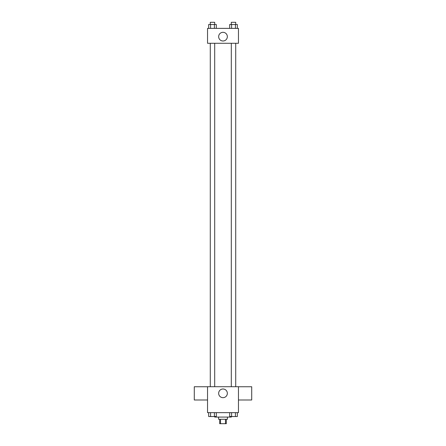 <?xml version="1.0" encoding="UTF-8"?>
<svg xmlns="http://www.w3.org/2000/svg" width="446" height="446" viewBox="0 0 446 446"><rect width="100%" height="100%" fill="white"/><g stroke="black" fill="none" stroke-linecap="round" stroke-linejoin="round"><path stroke-width="0.67" d="M225.475 419.285L225.475 423.7L219.688 423.7L219.688 419.285M225.475 423.7L226.312 423.7L226.312 419.285M227.415 417.077L227.415 419.285L218.585 419.285L218.585 417.077M220.525 419.285L220.525 423.7M214.716 416.525L214.716 417.077L231.284 417.077L231.284 416.525M238.459 412.656L207.541 412.656L207.541 386.71L238.459 386.71L238.459 412.656M227.343 393.333A4.343 4.343 0 0 1 220.831 397.096A4.343 4.343 0 0 1 220.831 389.57A4.343 4.343 0 0 1 227.343 393.333M238.459 399.995L251.711 399.995L251.711 386.743L238.459 386.743M207.541 386.743L194.289 386.743L194.289 399.995L207.541 399.995M231.307 386.71L231.307 43.279M214.693 43.279L214.693 386.71M238.459 43.279L207.541 43.279L207.541 28.371L238.459 28.371L238.459 43.279M227.343 36.656A4.343 4.343 0 0 1 220.831 40.419A4.343 4.343 0 0 1 220.831 32.892A4.343 4.343 0 0 1 227.343 36.656M237.339 28.371L237.339 24.508L229.69 24.508L229.69 28.371M235.427 24.508L235.427 28.371M231.602 24.508L231.602 28.371M231.307 24.508L231.307 22.3L235.722 22.3L235.722 24.508M216.31 28.371L216.31 24.508L208.661 24.508L208.661 28.371M214.398 24.508L214.398 28.371M210.573 24.508L210.573 28.371M210.278 24.508L210.278 22.3L214.693 22.3L214.693 24.508M237.339 412.656L237.339 416.525L229.69 416.525L229.69 412.656M235.427 412.656L235.427 416.525M231.602 412.656L231.602 416.525M235.722 416.525L231.307 416.542M216.31 412.656L216.31 416.525L208.661 416.525L208.661 412.656M214.398 412.656L214.398 416.525M210.573 412.656L210.573 416.525M214.693 416.525L210.278 416.542M235.722 386.71L235.722 43.279M210.278 43.279L210.278 386.71"/></g></svg>
